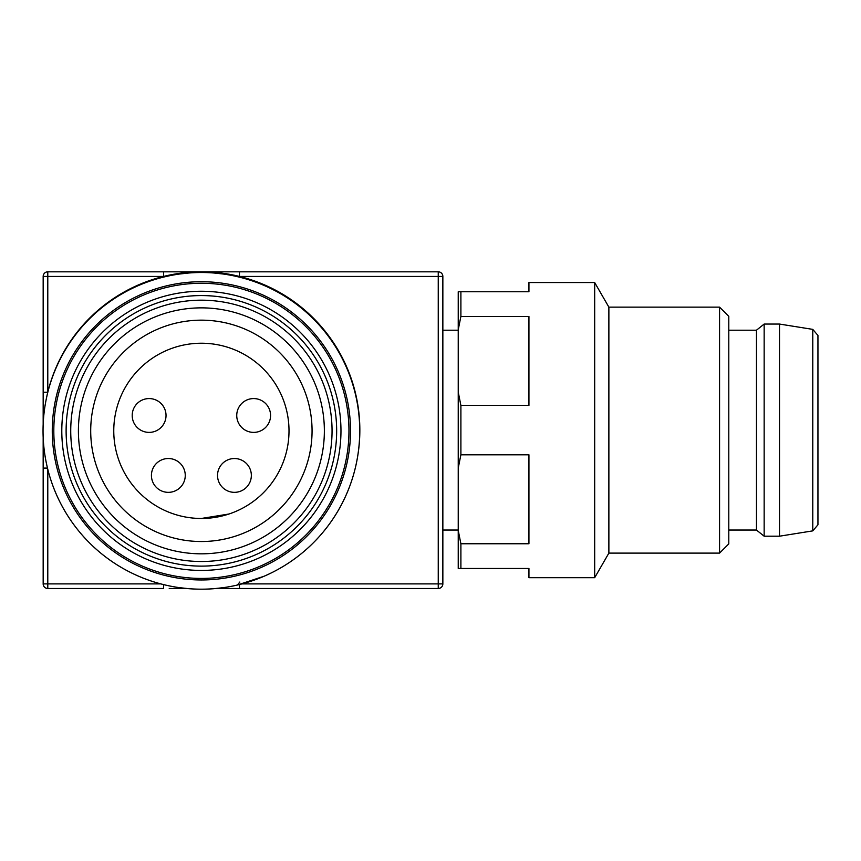 <?xml version="1.0" encoding="UTF-8"?>
<svg xmlns="http://www.w3.org/2000/svg" width="861" height="861" viewBox="0 0 861 861"><rect width="100%" height="100%" fill="white"/><g stroke="black" fill="none" stroke-linecap="round" stroke-linejoin="round"><path stroke-width="1.29" d="M357.38 457.998A158.338 158.338 0 0 0 201.506 271.818L438.249 271.818A4.617 4.617 0 0 1 442.855 276.435L442.855 583.887A4.617 4.617 0 0 1 438.249 588.493L216.133 588.493M169.23 588.493L186.643 588.493L169.23 588.493M163.568 271.818L163.568 276.435L47.785 276.435L47.785 392.218L43.168 392.218L43.168 424.645L43.168 276.435A4.617 4.617 0 0 1 47.785 271.818L201.506 271.818A158.338 158.338 0 0 0 45.515 403.002M242.016 583.887L438.249 583.887L438.249 276.435L239.444 276.435L239.444 271.818L209.191 271.818M163.568 584.597L163.568 588.493L47.785 588.493A4.617 4.617 0 0 1 43.168 583.887L43.168 437.044L43.168 468.093L47.495 468.093M239.444 584.544L239.444 588.493M442.855 530.042L458.235 530.042M458.235 568.475L458.235 530.473L460.893 543.765L460.893 568.464L528.945 568.464L458.235 568.475M719.57 553.106L719.57 307.14L728.793 316.364L728.793 543.883L719.57 553.106L608.878 553.106L594.682 577.699L594.682 282.548L528.945 282.548L528.945 291.761L460.893 291.761L460.893 316.461L528.945 316.461L528.945 405.402L460.893 405.402L460.893 454.802L458.235 468.083L458.235 530.473M458.235 468.083L458.235 392.121L460.893 405.402M460.893 316.461L458.235 329.741L458.235 392.121M458.235 329.741L458.235 291.761L460.893 291.761M608.878 553.106L608.878 307.14L594.682 282.548M460.893 454.802L528.945 454.802L528.945 543.765L460.893 543.765M594.682 577.699L528.945 577.699L528.945 568.464M812.773 329.376L812.773 530.871L817.95 524.801L817.95 335.446L812.773 329.376L779.517 324.059L764.148 324.059L764.148 536.199L779.517 536.199L779.517 324.059M728.793 530.042L756.464 530.042L756.464 330.204L764.148 324.059M151.428 475.433A16.908 16.908 0 0 0 176.796 490.081A16.908 16.908 0 0 0 176.796 460.786A16.908 16.908 0 0 0 151.428 475.433M234.44 492.341A16.908 16.908 0 0 0 251.347 475.433A16.908 16.908 0 0 0 234.44 458.526A16.908 16.908 0 0 0 217.532 475.433A16.908 16.908 0 0 0 234.44 492.341M236.743 415.476A16.908 16.908 0 0 0 262.11 430.123A16.908 16.908 0 0 0 262.11 400.839A16.908 16.908 0 0 0 236.743 415.476M132.207 415.476A16.908 16.908 0 0 0 157.574 430.123A16.908 16.908 0 0 0 157.574 400.839A16.908 16.908 0 0 0 132.207 415.476M201.388 518.473A87.628 87.628 0 0 1 125.502 387.041A87.628 87.628 0 0 1 277.274 387.041A87.628 87.628 0 0 1 201.388 518.473M201.291 518.473L229.004 514.006M90.706 430.844A110.682 110.682 0 0 0 256.729 526.695A110.682 110.682 0 0 0 256.729 334.994A110.682 110.682 0 0 0 90.706 430.844M78.405 430.844A122.983 122.983 0 0 0 262.874 537.35A122.983 122.983 0 0 0 262.874 324.339A122.983 122.983 0 0 0 78.405 430.844M332.055 430.844A130.668 130.668 0 0 0 136.06 317.687A130.668 130.668 0 0 0 136.06 544.001A130.668 130.668 0 0 0 332.055 430.844M336.662 430.844A135.274 135.274 0 0 1 201.388 566.118A135.274 135.274 0 0 1 66.114 430.844A135.274 135.274 0 0 1 201.388 295.571A135.274 135.274 0 0 1 336.662 430.844M61.798 430.844A139.59 139.59 0 0 0 271.183 551.729A139.59 139.59 0 0 0 271.183 309.96A139.59 139.59 0 0 0 61.798 430.844M53.812 430.844A147.575 147.575 0 0 1 275.176 303.04A147.575 147.575 0 0 1 275.176 558.649A147.575 147.575 0 0 1 53.812 430.844M213.689 588.709L222.913 587.708L213.689 588.709A158.338 158.338 0 0 1 201.388 589.182A158.338 158.338 0 0 0 338.513 351.675A158.338 158.338 0 0 0 64.263 351.675A158.338 158.338 0 0 0 201.388 589.182A158.338 158.338 0 0 1 189.086 588.709L179.863 587.708L189.086 588.709A158.338 158.338 0 0 1 138.675 285.454A158.338 158.338 0 0 0 138.675 576.235M213.689 272.98L222.913 273.981L213.689 272.98A158.338 158.338 0 0 0 189.086 272.98L179.863 273.981L189.086 272.98M164.117 584.737L165.334 585.017M179.863 273.981A158.338 158.338 0 0 0 165.323 276.672L164.064 276.973A158.338 158.338 0 0 0 138.675 285.454M239.821 582.025L237.442 585.017L264.101 576.235A158.338 158.338 0 0 0 238.658 276.951L237.442 276.672A158.338 158.338 0 0 0 222.913 273.981M264.101 285.454A158.338 158.338 0 0 1 222.913 587.708M47.785 469.267L47.785 583.887L160.759 583.887M438.249 588.493A4.617 4.617 0 0 0 442.855 583.887L438.249 583.887L438.249 588.493M442.855 276.435L438.249 276.435L438.249 271.818M47.785 588.493L47.785 583.887L43.168 583.887M43.168 276.435L47.785 276.435L47.785 271.818M201.388 579.959A149.114 149.114 0 0 0 330.527 356.282A149.114 149.114 0 0 0 72.249 356.282A149.114 149.114 0 0 0 201.388 579.959M442.855 330.204L458.235 330.204M719.57 307.14L608.878 307.14M812.773 530.871L779.517 536.199M756.464 530.042L764.148 536.199M756.464 330.204L728.793 330.204"/></g></svg>
